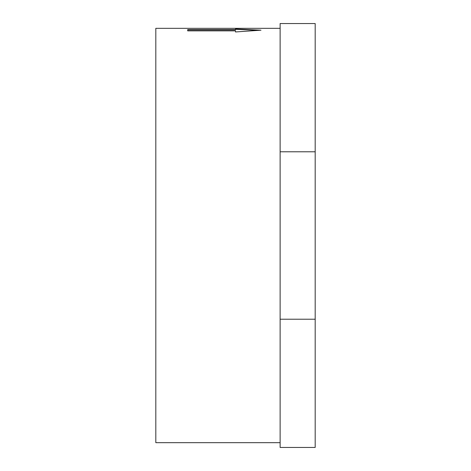 <?xml version="1.0" encoding="UTF-8"?>
<svg xmlns="http://www.w3.org/2000/svg" width="471" height="471" viewBox="0 0 471 471"><rect width="100%" height="100%" fill="white"/><g stroke="black" fill="none" stroke-linecap="round" stroke-linejoin="round"><path stroke-width="0.71" d="M235.5 29.596L187.694 29.596L187.694 30.868L235.5 30.868L235.5 31.957L260.999 30.179L235.5 28.99L235.5 29.914L187.694 29.914M280.121 442.669L155.819 442.669L155.819 28.331L280.121 28.331M315.181 319.22L315.181 447.45L280.121 447.45L280.121 319.22L315.181 319.22L315.181 151.78L280.121 151.78L280.121 319.22M280.121 151.78L280.121 23.55L315.181 23.55L315.181 151.78M258.285 30.338L235.5 29.308"/></g></svg>
